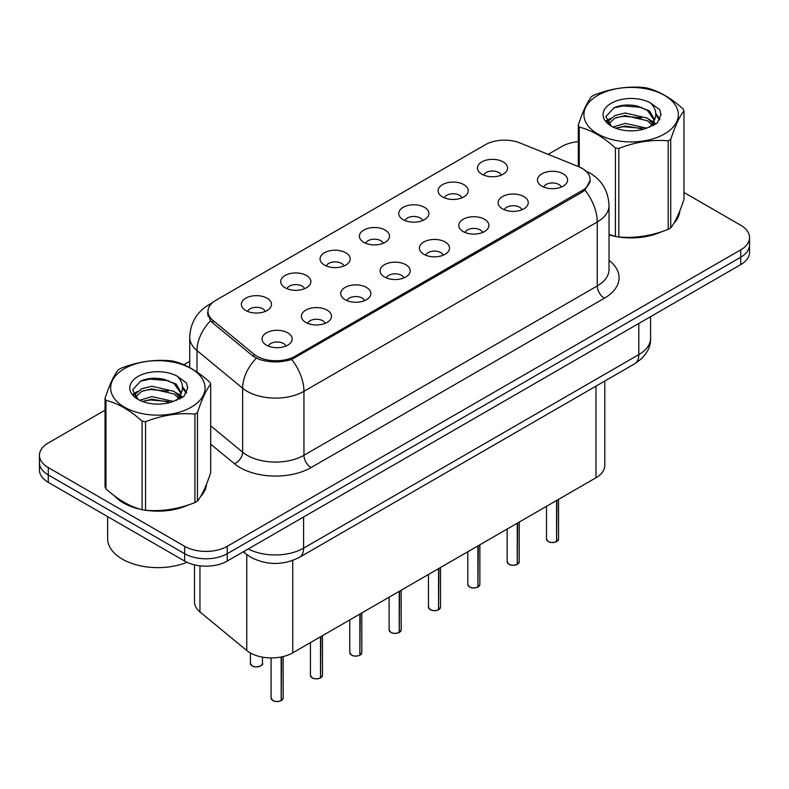 <?xml version="1.0" encoding="UTF-8"?>
<svg xmlns="http://www.w3.org/2000/svg" width="789" height="789" viewBox="0 0 789 789"><rect width="100%" height="100%" fill="white"/><g stroke="black" fill="none" stroke-linecap="round" stroke-linejoin="round"><path stroke-width="1.18" d="M442.511 196.915A15.07 8.699 180 0 1 439.522 194.459A15.07 8.699 180 0 1 444.513 183.65A15.07 8.699 180 0 1 463.814 184.616A15.07 8.699 180 0 1 466.802 194.459A15.07 8.699 180 0 1 442.511 196.915M461.979 197.822A9.044 5.217 0 0 0 459.553 195.278A9.044 5.217 0 0 0 450.647 193.956A9.044 5.217 0 0 0 444.345 197.822M403.169 219.638A15.07 8.699 180 0 1 400.171 217.172A15.07 8.699 180 0 1 405.161 206.363A15.07 8.699 180 0 1 424.472 207.329A15.07 8.699 180 0 1 427.46 217.172A15.07 8.699 180 0 1 403.169 219.638M422.638 220.535A9.044 5.217 0 0 0 420.212 217.991A9.044 5.217 0 0 0 411.306 216.669A9.044 5.217 0 0 0 405.004 220.535M363.818 242.351A15.07 8.699 180 0 1 360.829 239.886A15.07 8.699 180 0 1 365.82 229.076A15.07 8.699 180 0 1 385.121 230.053A15.07 8.699 180 0 1 388.119 239.886A15.07 8.699 180 0 1 363.818 242.351M383.286 243.249A9.044 5.217 0 0 0 380.86 240.714A9.044 5.217 0 0 0 371.954 239.383A9.044 5.217 0 0 0 365.652 243.249M324.476 265.065A15.07 8.699 180 0 1 321.488 262.609A15.07 8.699 180 0 1 326.478 251.79A15.07 8.699 180 0 1 345.779 252.766A15.07 8.699 180 0 1 348.768 262.609A15.07 8.699 180 0 1 324.476 265.065M343.945 265.972A9.044 5.217 0 0 0 341.519 263.427A9.044 5.217 0 0 0 332.613 262.106A9.044 5.217 0 0 0 326.311 265.972M285.125 287.778A15.07 8.699 180 0 1 282.137 285.322A15.07 8.699 180 0 1 287.127 274.513A15.07 8.699 180 0 1 306.438 275.479A15.07 8.699 180 0 1 309.426 285.322A15.07 8.699 180 0 1 285.125 287.778M304.603 288.685A9.044 5.217 0 0 0 302.177 286.141A9.044 5.217 0 0 0 293.271 284.819A9.044 5.217 0 0 0 286.959 288.685M245.783 310.501A15.07 8.699 180 0 1 242.795 308.035A15.07 8.699 180 0 1 247.785 297.226A15.07 8.699 180 0 1 267.086 298.193A15.07 8.699 180 0 1 270.075 308.035A15.07 8.699 180 0 1 245.783 310.501M265.252 311.399A9.044 5.217 0 0 0 262.826 308.854A9.044 5.217 0 0 0 253.92 307.532A9.044 5.217 0 0 0 247.618 311.399M481.852 174.201A15.07 8.699 180 0 1 478.864 171.746A15.07 8.699 180 0 1 483.854 160.926A15.07 8.699 180 0 1 503.165 161.903A15.07 8.699 180 0 1 506.153 171.746A15.07 8.699 180 0 1 481.852 174.201M501.331 175.109A9.044 5.217 0 0 0 498.904 172.564A9.044 5.217 0 0 0 489.999 171.243A9.044 5.217 0 0 0 483.687 175.109M502.524 208.848A15.07 8.699 180 0 1 499.536 206.393A15.07 8.699 180 0 1 504.526 195.583A15.07 8.699 180 0 1 523.827 196.55A15.07 8.699 180 0 1 526.815 206.393A15.07 8.699 180 0 1 502.524 208.848M521.993 209.756A9.044 5.217 0 0 0 519.566 207.211A9.044 5.217 0 0 0 510.661 205.89A9.044 5.217 0 0 0 504.358 209.756M463.173 231.562A15.07 8.699 180 0 1 460.184 229.106A15.07 8.699 180 0 1 465.175 218.297A15.07 8.699 180 0 1 484.485 219.263A15.07 8.699 180 0 1 487.474 229.106A15.07 8.699 180 0 1 463.173 231.562M482.651 232.469A9.044 5.217 0 0 0 480.225 229.924A9.044 5.217 0 0 0 471.319 228.603A9.044 5.217 0 0 0 465.007 232.469M423.831 254.285A15.07 8.699 180 0 1 420.843 251.819A15.07 8.699 180 0 1 425.833 241.01A15.07 8.699 180 0 1 445.134 241.976A15.07 8.699 180 0 1 448.122 251.819A15.07 8.699 180 0 1 423.831 254.285M443.3 255.182A9.044 5.217 0 0 0 440.873 252.638A9.044 5.217 0 0 0 431.968 251.316A9.044 5.217 0 0 0 425.666 255.182M384.49 276.998A15.07 8.699 180 0 1 381.501 274.533A15.07 8.699 180 0 1 386.482 263.723A15.07 8.699 180 0 1 405.793 264.7A15.07 8.699 180 0 1 408.781 274.533A15.07 8.699 180 0 1 384.49 276.998M403.958 277.896A9.044 5.217 0 0 0 401.532 275.361A9.044 5.217 0 0 0 392.626 274.039A9.044 5.217 0 0 0 386.324 277.896M345.138 299.712A15.07 8.699 180 0 1 342.15 297.256A15.07 8.699 180 0 1 347.14 286.446A15.07 8.699 180 0 1 366.451 287.413A15.07 8.699 180 0 1 369.439 297.256A15.07 8.699 180 0 1 345.138 299.712M364.617 300.619A9.044 5.217 0 0 0 362.19 298.074A9.044 5.217 0 0 0 353.285 296.753A9.044 5.217 0 0 0 346.973 300.619M305.797 322.425A15.07 8.699 180 0 1 302.808 319.969A15.07 8.699 180 0 1 307.799 309.16A15.07 8.699 180 0 1 327.1 310.126A15.07 8.699 180 0 1 330.088 319.969A15.07 8.699 180 0 1 305.797 322.425M325.265 323.332A9.044 5.217 0 0 0 322.839 320.788A9.044 5.217 0 0 0 313.933 319.466A9.044 5.217 0 0 0 307.631 323.332M266.445 345.148A15.07 8.699 180 0 1 263.457 342.682A15.07 8.699 180 0 1 268.447 331.873A15.07 8.699 180 0 1 287.758 332.84A15.07 8.699 180 0 1 290.747 342.682A15.07 8.699 180 0 1 266.445 345.148M285.924 346.046A9.044 5.217 0 0 0 283.498 343.501A9.044 5.217 0 0 0 274.592 342.179A9.044 5.217 0 0 0 268.29 346.046M541.865 186.135A15.07 8.699 180 0 1 538.877 183.669A15.07 8.699 180 0 1 543.868 172.86A15.07 8.699 180 0 1 563.178 173.836A15.07 8.699 180 0 1 566.167 183.669A15.07 8.699 180 0 1 541.865 186.135M561.334 187.032A9.044 5.217 0 0 0 558.908 184.498A9.044 5.217 0 0 0 550.002 183.176A9.044 5.217 0 0 0 543.7 187.032M578.515 166.627A27.122 15.652 180 0 1 582.134 168.382A27.122 15.652 180 0 1 590.083 179.448A27.122 15.652 180 0 1 582.134 190.524L295.214 356.174A27.122 15.652 180 0 1 253.821 354.083L212.872 320.324A27.122 15.652 180 0 1 207.971 311.339A27.122 15.652 180 0 1 215.91 300.274L485.304 144.742A27.122 15.652 180 0 1 520.03 142.987L578.515 166.627M604.798 381.048L604.798 465.461A30.13 17.397 180 0 1 595.971 477.759L292.739 652.828A30.13 17.397 180 0 1 246.75 650.511L199.952 611.919A30.13 17.397 180 0 1 194.508 601.948L194.508 564.865M114.583 495.946A48.711 28.128 0 0 0 123.419 502.928A48.711 28.128 0 0 0 141.566 509.546M590.29 180.188L584.974 190.119L582.351 192.023L291.664 359.459C280.914 362.703 270.163 362.703 259.413 359.459L253.328 356.381L212.379 322.612L210.555 320.768L207.477 312.947M105.036 410.211L48.277 442.984A30.13 17.397 0 0 0 39.45 455.283L39.45 470.047A30.13 17.397 0 0 0 48.277 482.345L184.636 561.068L184.636 553.691A30.13 17.397 0 0 0 227.252 553.691L740.723 257.234A30.13 17.397 0 0 0 749.55 244.935A30.13 17.397 0 0 1 740.723 257.234L227.252 553.691A30.13 17.397 0 0 1 184.636 553.691L48.277 474.958L184.636 553.691L184.636 546.304A30.13 17.397 0 0 0 227.252 546.304L740.723 249.857A30.13 17.397 0 0 0 749.55 237.558A30.13 17.397 0 0 0 740.723 225.25L683.964 192.477M39.45 462.66A30.13 17.397 0 0 0 48.277 474.958A30.13 17.397 0 0 1 39.45 462.66M609.029 234.856A48.711 28.128 0 0 0 614.848 236.296M617.156 236.739A48.711 28.128 0 0 0 661.823 231.641M673.796 223.376A48.711 28.128 0 0 0 679.812 210.87M143.874 509.98A48.711 28.128 0 0 0 188.541 504.881M200.514 496.616A48.711 28.128 0 0 0 206.54 484.121M578.317 141.645A30.13 17.397 0 0 0 561.748 146.527L548.177 154.358M189.735 361.313L183.807 364.735M159.871 378.552L159.043 379.026M133.341 393.869L137.592 391.423M39.45 455.283A30.13 17.397 0 0 0 48.277 467.581L184.636 546.304M206.245 486.32A48.711 28.128 0 0 0 206.067 485.57M679.516 213.079A48.711 28.128 0 0 0 679.349 212.33M184.636 561.068A30.13 17.397 0 0 0 227.252 561.068L740.723 264.621A30.13 17.397 0 0 0 749.55 252.312L749.55 237.558M556.551 541.668C552.971 542.822 550.219 542.793 548.306 541.57L546.491 539.015A6.026 3.481 0 0 0 548.256 541.471A6.026 3.481 0 0 0 556.59 541.579L556.452 541.658A5.829 3.363 180 0 1 548.404 541.56M556.59 541.333L556.965 500.285M556.59 541.579L556.59 500.492M517.209 564.391C513.629 565.535 510.877 565.506 508.954 564.283L507.149 561.729A6.026 3.481 0 0 0 508.915 564.194A6.026 3.481 0 0 0 517.249 564.293L517.111 564.372A5.829 3.363 180 0 1 509.053 564.273M517.249 564.046L517.614 522.999M517.249 564.293L517.249 523.215M477.858 587.105C474.278 588.259 471.536 588.219 469.613 586.996L467.808 584.442A6.026 3.481 0 0 0 469.573 586.908A6.026 3.481 0 0 0 477.897 587.006L477.769 587.085A5.829 3.363 180 0 1 469.711 586.986M477.897 586.76L478.272 545.712M477.897 587.006L477.897 545.929M438.516 609.818C434.936 610.972 432.185 610.933 430.261 609.71L428.457 607.165A6.026 3.481 0 0 0 430.222 609.621A6.026 3.481 0 0 0 438.556 609.729L438.418 609.808A5.829 3.363 180 0 1 430.37 609.7M438.556 609.483L438.931 568.425M438.556 609.729L438.556 568.642M399.165 632.531C395.595 633.685 392.843 633.656 390.92 632.433L389.115 629.878A6.026 3.481 0 0 0 390.88 632.334A6.026 3.481 0 0 0 399.214 632.443L399.076 632.522A5.829 3.363 180 0 1 391.019 632.423M399.214 632.196L399.579 591.148M399.214 632.443L399.214 591.365M609.029 234.53A48.208 27.832 0 0 0 609.907 234.787M622.906 237.223A48.208 27.832 0 0 0 658.618 232.666M674.891 221.482A48.208 27.832 0 0 0 679.102 212.645M116.604 497.445A48.208 27.832 0 0 0 123.774 502.721A48.208 27.832 0 0 0 136.635 508.027M149.624 510.463A48.208 27.832 0 0 0 185.336 505.917M201.609 494.733A48.208 27.832 0 0 0 205.821 485.886M107.639 516.617L107.639 538.64A50.22 28.996 0 0 0 122.354 559.145A50.22 28.996 0 0 0 186.954 562.271M597.756 95.39A47.202 27.25 -0 0 0 597.756 133.933A47.202 27.25 -0 0 0 664.516 133.933A47.202 27.25 -0 0 0 664.516 95.39A47.202 27.25 -0 0 0 597.756 95.39M609.029 234.471L615.39 236.444A54.234 31.313 -0 0 0 618.823 236.976C635.224 238.406 651.684 235.862 668.214 229.333A54.234 31.313 -0 0 0 669.496 228.623A54.234 31.313 -0 0 0 670.729 227.883C675.118 222.39 679.526 212.882 683.964 199.37L683.964 110.874A54.234 31.313 -0 0 0 683.037 108.892C670.956 97.944 658.904 90.982 646.891 88.013A54.234 31.313 -0 0 0 643.449 87.48C626.92 86.07 610.459 88.615 594.068 95.124A54.234 31.313 -0 0 0 592.786 95.834A54.234 31.313 -0 0 0 591.553 96.574C587.124 102.146 582.716 111.653 578.317 125.086A54.234 31.313 -0 0 0 579.244 127.068L579.244 166.933M615.39 236.444L615.39 147.947C603.309 137 591.257 130.037 579.244 127.068M615.39 147.947A54.234 31.313 -0 0 0 618.823 148.48L618.823 236.976M668.214 229.333L668.214 140.837C651.822 139.397 635.362 141.951 618.823 148.48M668.214 140.837A54.234 31.313 -0 0 0 669.496 140.126A54.234 31.313 -0 0 0 670.729 139.387L670.729 227.883M646.763 128.163L625.194 123.39L612.964 127.009M643.755 129.14L625.194 125.993L615.716 128.203M653.509 125.471L653.302 124.918M652.661 123.607L647.374 118.143L625.194 112.975L614.907 115.539L608.96 120.618L608.181 123.37M651.813 124.899L647.374 120.747L625.194 115.579L614.907 118.143L608.654 123.883M649.801 127.157L653.322 122.265L654.101 118.833L649.485 110.855L636.881 105.992C628.291 104.247 620.647 104.848 613.96 107.817L605.873 116.634L611.297 126.072M652.888 125.786L654.101 120.895M654.032 119.859L647.374 110.332L637.482 106.111M611.297 103.211A28.059 16.204 -0 0 0 611.297 126.122A28.059 16.204 -0 0 0 646.378 128.272L657.316 122.966L661.004 114.661L659.742 109.71L650.55 102.965A28.059 16.204 -0 0 0 611.297 103.211M650.55 102.965C656.399 108.912 657.316 115.342 653.322 122.256M578.317 166.548L578.317 125.086M683.964 110.874C679.566 116.368 675.157 125.865 670.729 139.387M641.694 128.272L623.409 126.704L616.13 128.025M655.057 124.573L653.765 123.538M652.996 122.985L651.684 122.127M641.694 117.857L623.409 116.289L616.13 117.61M609.098 120.362L606.958 121.684M659.614 119.859L655.767 114.799M641.773 107.462L623.409 105.874L613.625 107.965M661.004 114.918L659.742 109.71M655.886 124.031L654.002 122.413M653.44 121.999L648.943 119.307M610.873 118.172L606.475 120.727M659.929 119.238L655.758 113.488M124.484 368.641A47.202 27.25 -0 0 0 124.484 407.183A47.202 27.25 -0 0 0 191.244 407.183A47.202 27.25 -0 0 0 191.244 368.641A47.202 27.25 -0 0 0 124.484 368.641M119.504 369.084A54.234 31.313 -0 0 0 118.271 369.824C113.843 375.396 109.434 384.904 105.036 398.337A54.234 31.313 -0 0 0 105.963 400.319L105.963 488.815C117.985 499.733 130.027 506.686 142.109 509.694A54.234 31.313 -0 0 0 145.551 510.227C161.942 511.657 178.403 509.112 194.932 502.583A54.234 31.313 -0 0 0 196.214 501.863A54.234 31.313 -0 0 0 197.447 501.133C201.836 495.64 206.254 486.132 210.683 472.621L210.683 384.115A54.234 31.313 -0 0 0 209.756 382.132C197.674 371.185 185.632 364.232 173.61 361.263A54.234 31.313 -0 0 0 170.177 360.731C153.638 359.32 137.178 361.865 120.786 368.374A54.234 31.313 -0 0 0 119.504 369.084M142.109 509.694L142.109 421.188C130.027 410.241 117.985 403.287 105.963 400.319M142.109 421.188A54.234 31.313 -0 0 0 145.551 421.721L145.551 510.227M194.932 502.583L194.932 414.077C178.541 412.647 162.08 415.192 145.551 421.721M194.932 414.077A54.234 31.313 -0 0 0 196.214 413.367A54.234 31.313 -0 0 0 197.447 412.627L197.447 501.133M105.036 398.337L105.036 486.833A54.234 31.313 -0 0 0 105.963 488.815M173.481 401.404L151.922 396.64L139.683 400.26M170.473 402.38L151.922 399.244L142.434 401.443M180.227 398.711L180.02 398.159M179.379 396.847L174.093 391.393L151.922 386.225L141.625 388.79L135.678 393.859L134.909 396.62M178.531 398.149L174.093 393.997L151.922 388.829L141.625 391.393L135.373 397.133M176.519 400.398L180.04 395.516L180.819 392.074L176.203 384.105L163.599 379.243C155.009 377.487 147.375 378.099 140.679 381.057L132.591 389.874L138.016 399.313M179.606 399.037L180.819 394.145M180.75 393.1L174.093 383.582L164.201 379.351M138.016 376.452A28.059 16.204 -0 0 0 138.016 399.372A28.059 16.204 -0 0 0 173.097 401.512L184.034 396.206L187.723 387.912L186.47 382.961L177.269 376.205A28.059 16.204 -0 0 0 138.016 376.452M177.269 376.205C183.117 382.152 184.034 388.582 180.04 395.506M210.683 384.115C206.284 389.608 201.876 399.116 197.447 412.627M168.412 401.512L150.127 399.954L142.858 401.276M181.776 397.824L180.494 396.788M179.714 396.226L178.413 395.378M168.412 391.097L150.127 389.539L142.858 390.861M135.826 393.603L133.676 394.924M186.332 393.109L182.486 388.05M168.491 380.702L150.127 379.114L140.343 381.215M187.723 388.168L186.47 382.961M182.604 397.271L180.72 395.664M180.158 395.24L175.661 392.547M186.658 392.488L182.476 386.738M359.823 655.255C356.243 656.399 353.492 656.369 351.578 655.146L349.764 652.592A6.026 3.481 0 0 0 351.529 655.057A6.026 3.481 0 0 0 359.863 655.156L359.725 655.235A5.829 3.363 180 0 1 351.677 655.136M359.863 654.909L360.238 613.862M359.863 655.156L359.863 614.079M320.482 677.968C316.902 679.122 314.15 679.082 312.227 677.859L310.422 675.305A6.026 3.481 0 0 0 312.188 677.771A6.026 3.481 0 0 0 320.521 677.869L320.383 677.948A5.829 3.363 180 0 1 312.326 677.85M320.521 677.623L320.896 636.575M320.521 677.869L320.521 636.792M281.131 700.681C277.55 701.835 274.809 701.796 272.886 700.573L271.081 698.028A6.026 3.481 0 0 0 272.846 700.484A6.026 3.481 0 0 0 281.17 700.593L281.042 700.671A5.829 3.363 180 0 1 272.984 700.563M281.17 700.346L281.545 656.921M281.17 700.593L281.17 656.99M212.872 320.324L212.872 323.026M253.821 354.083L253.821 356.766M295.214 356.174L295.214 357.802M582.134 190.524L582.134 192.151M595.971 386.146L595.971 477.759M199.952 565.821L199.952 611.919M246.75 554.539L246.75 650.511M292.739 560.446L292.739 652.828M609.029 260.34A50.22 28.996 180 0 1 604.364 298.242L311.053 467.581A10.04 5.799 60 0 1 303.952 455.283L597.263 285.934A40.18 23.197 0 0 0 609.029 269.532L609.029 205.574A40.18 23.197 180 0 1 597.263 221.975A35.15 20.297 -120 0 0 584.974 190.119M311.053 467.581A50.22 28.996 180 0 1 240.034 467.581A50.22 28.996 180 0 1 234.402 463.715L210.683 444.148M256.326 358.245A35.15 23.512 129.5 0 0 242.627 388.218L242.627 452.186A40.18 23.197 0 0 0 247.135 455.283A40.18 23.197 0 0 0 303.952 455.283L303.952 391.314A40.18 23.197 180 0 1 247.135 391.314A40.18 23.197 180 0 1 242.627 388.218L197.003 350.592A40.18 23.197 180 0 1 189.735 337.288L189.735 367.595M291.664 359.459A35.15 20.297 60 0 1 303.952 391.314L597.263 221.975L597.263 285.934A10.04 5.799 60 0 0 604.364 298.242M211.452 303.666A35.15 20.297 -120 0 0 208.789 304.801C196.767 312.01 190.415 322.849 189.735 337.288M210.555 320.768A35.15 23.512 129.5 0 0 197.003 350.592L197.003 372.033M227.252 546.304L227.252 561.068M740.723 249.857L740.723 264.621M48.277 467.581L48.277 482.345M210.683 425.843L242.627 452.186A10.04 6.716 -50.5 0 1 234.402 463.715M248.229 548.957A40.18 23.197 0 0 0 303.597 548.158L638.814 354.616A40.18 23.197 0 0 0 650.58 338.215C650.876 348.186 645.56 356.717 634.652 363.818L299.435 557.35A20.09 11.598 60 0 0 303.597 548.158L303.597 516.992M638.814 323.46L638.814 354.616A20.09 11.598 60 0 1 634.652 363.818M243.88 551.472A20.09 13.433 129.5 0 0 245.951 553.908L243.357 551.767M556.965 541.362A6.026 3.481 0 0 0 558.543 539.015L558.543 499.368M517.614 564.076A6.026 3.481 0 0 0 519.201 561.729L519.201 522.081M478.272 586.799A6.026 3.481 0 0 0 479.86 584.442L479.86 544.804M438.931 609.512A6.026 3.481 0 0 0 440.509 607.165L440.509 567.518M399.579 632.226A6.026 3.481 0 0 0 401.167 629.878L401.167 590.231M360.238 654.939A6.026 3.481 0 0 0 361.816 652.592L361.816 612.945M320.896 677.662A6.026 3.481 0 0 0 322.474 675.305L322.474 635.668M281.545 700.376A6.026 3.481 0 0 0 283.133 698.028L283.133 656.566M252.174 665.837A6.026 3.481 0 0 0 258.743 666.587A6.026 3.481 0 0 0 262.461 663.381C264.473 664.9 256.129 668.608 252.214 665.926L250.409 663.381A6.026 3.481 0 0 0 252.174 665.837M260.626 665.877A5.829 3.363 180 0 1 252.312 665.916M207.971 311.339L207.971 316.064M590.083 179.448L590.083 182.16M609.029 205.574C608.349 191.125 601.997 180.296 589.985 173.077L584.915 170.602M212.586 302.601L208.789 304.801M299.435 557.35C283.271 565.476 267.106 565.476 250.941 557.35L245.951 553.908M650.58 338.215L650.58 316.665M546.491 539.015L546.491 506.331M558.543 539.015L556.926 541.451M507.149 561.729L507.149 529.044M519.201 561.729L517.574 564.174M467.808 584.442L467.808 551.758M479.86 584.442L478.233 586.888M428.457 607.165L428.457 574.471M440.509 607.165L438.891 609.601M389.115 629.878L389.115 597.194M401.167 629.878L399.54 632.314M679.349 213.819L679.349 212.024M206.067 487.069L206.067 485.274M349.764 652.592L349.764 619.907M361.816 652.592L360.198 655.038M310.422 675.305L310.422 642.621M322.474 675.305L320.847 677.751M271.081 698.028L271.081 657.927M283.133 698.028L281.505 700.464M262.461 663.381L262.461 657.138M250.409 663.381L250.409 652.996"/></g></svg>
